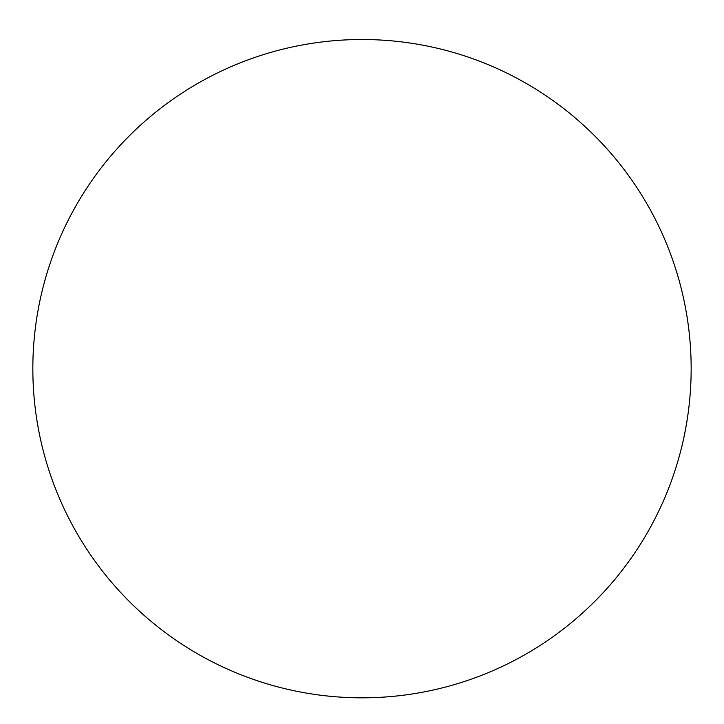 <?xml version="1.0" encoding="UTF-8"?>
<svg xmlns="http://www.w3.org/2000/svg" width="724" height="724" viewBox="0 0 724 724"><rect width="100%" height="100%" fill="white"/><g stroke="black" fill="none" stroke-linecap="round" stroke-linejoin="round"><path stroke-width="1.09" d="M362 39.512A329.149 329.149 0 0 1 647.057 533.244A329.149 329.149 0 0 1 76.943 533.244A329.149 329.149 0 0 1 362 39.512"/></g></svg>
